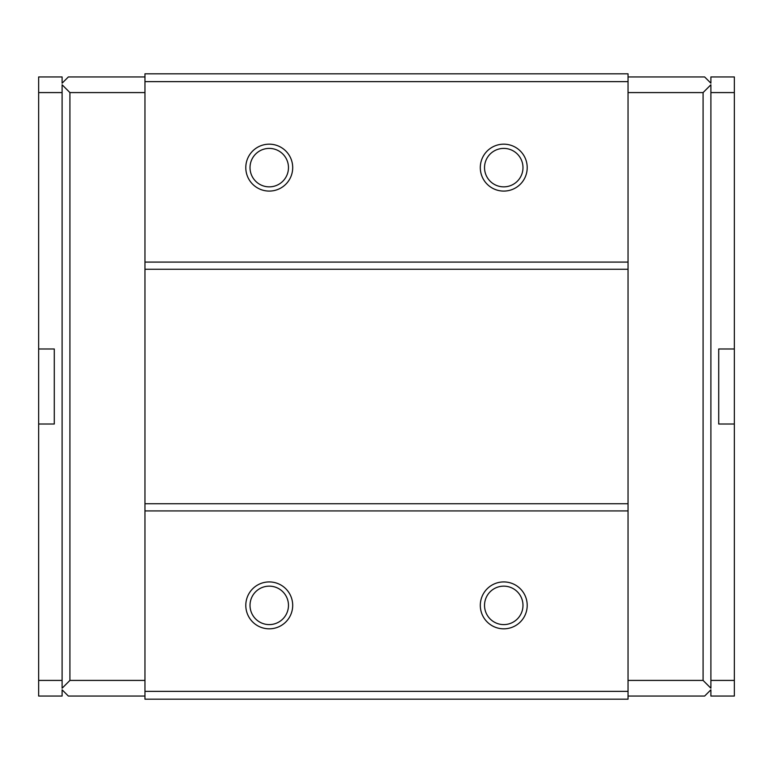 <?xml version="1.0" encoding="UTF-8"?>
<svg xmlns="http://www.w3.org/2000/svg" width="773" height="773" viewBox="0 0 773 773"><rect width="100%" height="100%" fill="white"/><g stroke="black" fill="none" stroke-linecap="round" stroke-linejoin="round"><path stroke-width="1.16" d="M38.65 424.019L38.65 348.981L54.284 348.981L54.284 424.019L38.65 424.019L38.65 696.048L62.101 696.048L62.101 689.796L68.353 696.048L144.957 696.048M144.957 76.952L68.353 76.952L62.101 83.204L62.101 76.952L38.65 76.952L38.65 348.981M628.043 76.952L704.647 76.952L710.899 83.204L710.899 76.952L734.35 76.952L734.35 696.048L710.899 696.048L710.899 689.796L704.647 696.048L628.043 696.048M734.35 92.586L710.899 92.586L710.899 84.769L703.082 92.586L628.043 92.586M38.65 680.414L62.101 680.414L62.101 688.231L69.918 680.414L144.957 680.414M38.65 92.586L62.101 92.586L62.101 84.769L69.918 92.586L144.957 92.586M734.35 680.414L710.899 680.414L710.899 92.586M703.082 92.586L703.082 680.414L710.899 688.231L710.899 680.414M703.082 680.414L628.043 680.414M734.35 424.019L718.716 424.019L718.716 348.981L734.35 348.981M62.101 680.414L62.101 92.586M69.918 680.414L69.918 92.586M144.957 691.362L144.957 699.179L628.043 699.179L628.043 691.362L144.957 691.362L144.957 73.822L628.043 73.822L628.043 81.638L144.957 81.638M269.246 144.174A23.451 23.451 0 0 1 289.556 179.355A23.451 23.451 0 0 1 248.935 179.355A23.451 23.451 0 0 1 269.246 144.174M503.754 144.174A23.451 23.451 0 0 1 524.065 179.355A23.451 23.451 0 0 1 483.444 179.355A23.451 23.451 0 0 1 503.754 144.174M628.043 81.638L628.043 262.086L144.957 262.086M144.957 510.914L628.043 510.914L628.043 262.086M269.246 581.924A23.451 23.451 0 0 1 289.556 617.096A23.451 23.451 0 0 1 248.935 617.096A23.451 23.451 0 0 1 269.246 581.924M503.754 581.924A23.451 23.451 0 0 1 524.065 617.096A23.451 23.451 0 0 1 483.444 617.096A23.451 23.451 0 0 1 503.754 581.924M628.043 510.914L628.043 691.362M503.754 586.147A19.219 19.219 0 0 1 520.403 614.979A19.219 19.219 0 0 1 487.106 614.979A19.219 19.219 0 0 1 503.754 586.147M269.246 586.147A19.219 19.219 0 0 1 285.894 614.979A19.219 19.219 0 0 1 252.597 614.979A19.219 19.219 0 0 1 269.246 586.147M503.754 148.406A19.219 19.219 0 0 1 520.403 177.239A19.219 19.219 0 0 1 487.106 177.239A19.219 19.219 0 0 1 503.754 148.406M269.246 148.406A19.219 19.219 0 0 1 285.894 177.239A19.219 19.219 0 0 1 252.597 177.239A19.219 19.219 0 0 1 269.246 148.406M628.043 269.246L144.957 269.246M628.043 503.754L144.957 503.754"/></g></svg>
